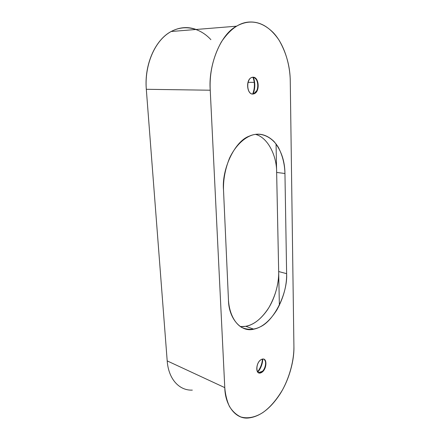 <?xml version="1.0" encoding="UTF-8"?>
<svg xmlns="http://www.w3.org/2000/svg" width="440" height="440" viewBox="0 0 440 440"><rect width="100%" height="100%" fill="white"/><g stroke="black" fill="none" stroke-linecap="round" stroke-linejoin="round"><path stroke-width="0.66" d="M254.584 88.594L253.143 93.934C255.261 88.446 255.349 82.913 253.418 77.336M252.648 77.237L254.144 77.594C256.41 78.892 257.648 81.4 257.862 85.113M252.951 77.253C254.964 82.753 254.87 88.347 252.67 94.028C253.924 90.877 254.496 87.714 254.375 84.535M253.567 77.748L254.348 80.553M254.661 82.528L254.777 86.581M257.802 372.196C260.854 368.357 262.526 363.968 262.807 359.035C262.587 363.77 260.92 368.159 257.802 372.196M264.517 359.744L265.304 361.168M265.623 362.967L265.634 363.374M265.436 365.42C264.94 367.774 263.962 369.727 262.493 371.278L258.374 372.686M261.332 372.235L258.544 372.785L260.101 373.038L261.586 372.482C266.717 369.732 267.591 357.945 262.554 359.068L261.195 359.568C256.041 362.197 255.09 374.121 260.101 373.038M262.416 359.09C262.163 363.682 260.541 367.945 257.554 371.882C260.541 367.945 262.163 363.682 262.416 359.09M276.056 143.902L279.367 305.338M254.21 82.357L247.973 82.346L254.21 82.341M210.887 39.661C199.128 26.807 181.709 23.661 167.558 33.776C153.417 43.852 144.529 66.732 146.311 89.293L167.195 360.894C168.465 379.077 179.262 390.731 192.33 390.115M290.274 81.675C290.219 66.952 286.479 53.114 279.059 40.161C270.82 28.122 261.481 22.072 251.037 22C240.477 21.758 230.582 28.402 221.359 41.932C213.059 57.019 209.352 73.101 210.232 90.178L224.774 387.646C225.088 405.35 235.609 419.782 248.87 417.945C260.068 416.537 270.435 408.606 279.972 394.152C289.305 379.572 294.256 360.437 293.92 346.874L290.274 81.675C290.202 64.746 284.367 44.352 273.251 32.615C261.673 21.192 249.425 19.052 236.5 26.191C219.802 34.936 208.181 66.192 210.232 90.217L224.774 387.629C225.335 394.438 226.859 400.648 229.345 406.274C232.419 411.257 236.253 414.821 240.84 416.966C248.056 419.007 255.865 417.038 262.796 412.594C269.902 407.622 276.524 399.96 282.661 389.615C290.224 375.513 294.019 359.299 293.92 346.874L290.274 81.692M196.147 29.469C187.776 26.439 179.443 27.115 171.144 31.504C155.084 39.925 144.155 64.817 146.311 89.293L167.195 360.894L224.774 387.629M263.731 359.134C267.251 360.575 265.425 370.051 261.195 372.317L259.71 372.873M253.204 94.012L254.441 93.632C260.359 91.163 258.846 76.279 252.698 77.231L251.295 77.649C245.322 80.295 247.143 95.238 253.204 94.012L252.5 94.023M252.78 77.22C258.649 77.182 259.639 91.284 254.001 93.621L252.764 94.001M255.481 134.354C268.12 137.544 276.853 156.167 276.645 172.436L284.95 173.503C284.713 164.219 282.535 155.535 278.41 147.439C272.382 137.5 262.994 133.012 254.419 134.525C245.85 136.219 235.868 144.606 229.493 158.24C225.176 169.097 223.185 179.713 223.514 190.08L228.459 299.855C229.059 311.707 233.904 322.877 241.758 327.459C247.995 330.11 254.144 329.907 260.211 326.854C274.357 320.595 287.782 292.925 286.627 273.663L284.95 173.503L286.627 273.663L278.674 271.541L276.645 172.436L284.95 173.503C284.829 160.908 281.182 150.227 274.005 141.46C266.233 134.068 257.983 132.303 249.255 136.163C234.591 141.207 221.529 169.548 223.514 190.08L228.459 299.855C228.514 318.043 240.889 332.777 253.748 329.18C262.064 327.503 269.781 321.074 276.903 309.881C283.613 297.622 286.853 285.549 286.627 273.663L278.674 271.541C279.054 283.382 274.829 299.442 266.822 310.756C258.649 321.904 249.821 327.184 240.328 326.59L245.856 326.337C254.194 324.726 261.921 318.401 269.038 307.357C275.732 295.245 278.944 283.311 278.674 271.541M252.698 77.231C259.529 76.626 259.969 93.231 253.204 94.006C246.34 94.919 245.762 77.853 252.698 77.231M261.195 359.568C267.108 356.169 267.443 368.99 261.586 372.482C255.651 376.107 255.206 363.017 261.195 359.568M261.586 372.482L260.002 372.818M146.311 89.293L210.232 90.217M253.93 93.66L256.685 90.728M171.144 31.504L236.5 26.191M254.441 93.632L254.001 93.621M253.748 329.18L245.856 326.337"/></g></svg>
